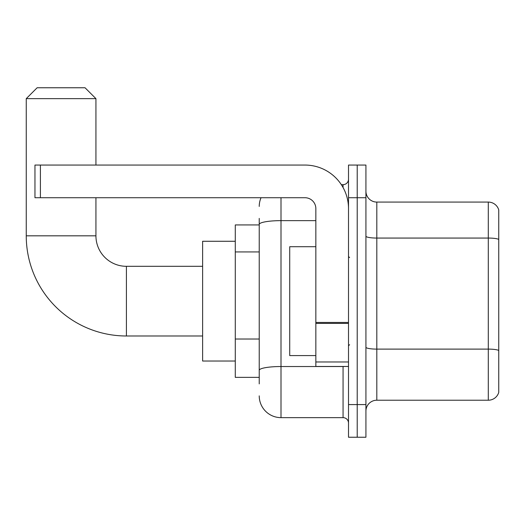<?xml version="1.0" encoding="UTF-8"?>
<svg xmlns="http://www.w3.org/2000/svg" width="525" height="525" viewBox="0 0 525 525"><rect width="100%" height="100%" fill="white"/><g stroke="black" fill="none" stroke-linecap="round" stroke-linejoin="round"><path stroke-width="0.79" d="M259.232 245.398L259.232 218.407L259.232 224.936L235.285 224.936L235.285 377.357L259.232 377.357M259.232 383.893L259.232 218.407M348.508 404.578L348.508 437.24L357.217 437.24L357.217 404.578L357.217 437.24L365.925 437.24L365.925 404.578L357.217 404.578L357.217 197.722L357.217 404.578L348.508 404.578L348.508 197.722L357.217 197.722L357.217 165.06L357.217 197.722L365.925 197.722L365.925 404.578M365.925 197.722L365.925 165.06L348.508 165.06L348.508 197.722M281.006 197.722L281.006 417.644L343.061 417.644L343.061 366.47M341.329 184.656L343.061 184.656A5.44 5.44 0 0 0 348.508 179.215M259.232 374.095L259.232 345.555M348.508 423.084A5.44 5.44 0 0 0 343.061 417.644M259.232 206.43A21.774 21.774 0 0 1 261.05 197.722M281.006 417.644A21.774 21.774 0 0 1 259.232 395.87M365.925 411.108A10.887 10.887 0 0 1 376.812 400.221L488.296 400.221L488.296 202.079L376.812 202.079A10.887 10.887 0 0 1 365.925 191.192A10.887 10.887 0 0 0 376.812 202.079L376.812 400.221M498.75 209.915A10.887 10.887 0 0 0 488.296 202.079A10.887 10.887 0 0 1 498.75 209.915L498.75 392.385A10.887 10.887 0 0 1 488.296 400.221M365.925 236.171A10.887 1.89 0 0 0 376.812 238.061L488.296 238.061A10.887 1.89 180 0 1 498.75 239.426L498.75 350.47A10.887 1.89 180 0 0 488.296 349.112L376.812 349.112A10.887 1.89 0 0 1 365.925 347.222M202.624 335.987L126.413 335.987A100.163 100.163 0 0 1 26.25 235.823L26.25 98.647L37.137 87.76L85.043 87.76L95.931 98.647L26.25 98.647M126.413 335.987L126.413 266.313A30.483 30.483 0 0 1 95.931 235.823L95.931 197.722M95.931 165.06L95.931 98.647M235.285 241.27L202.624 241.27L202.624 361.029L235.285 361.029M348.508 366.47L315.847 366.47L315.847 322.448L348.508 322.448M348.508 208.609A43.549 43.549 0 0 0 304.959 165.06L40.405 165.06L40.405 197.722L304.959 197.722A10.887 10.887 0 0 1 315.847 208.609L315.847 322.448M40.405 197.722L34.958 197.722L34.958 165.06L40.405 165.06M315.847 246.711L289.715 246.711L289.715 355.583L315.847 355.583M259.232 251.928L235.285 251.928M259.232 339.025L235.285 339.025M344.958 366.47A5.44 0.945 0 0 1 343.061 366.529L281.006 366.529A21.774 3.78 180 0 0 259.232 370.309M259.232 224.424A21.774 3.78 180 0 1 281.006 220.644L315.847 220.644M343.061 187.523L343.061 184.656M26.25 235.823L95.931 235.823M348.508 323.393L315.847 323.393M315.847 361.974L348.508 361.974M202.624 266.313L126.413 266.313M349.598 257.598L348.508 256.515M349.598 344.695L348.508 345.785"/></g></svg>
